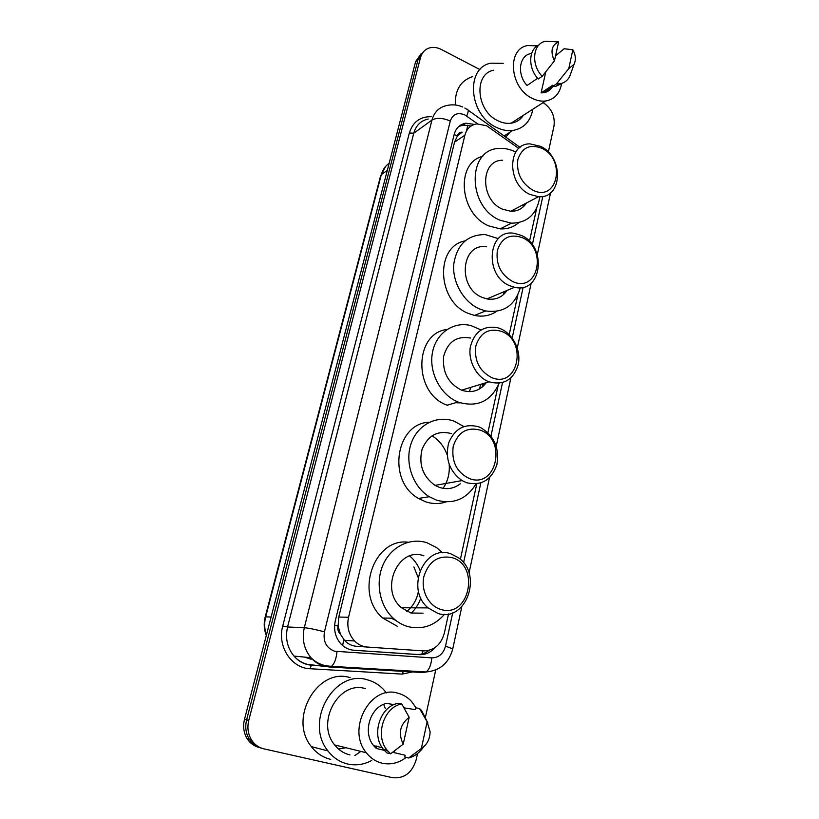 <?xml version="1.0" encoding="UTF-8"?>
<svg xmlns="http://www.w3.org/2000/svg" width="819" height="819" viewBox="0 0 819 819"><rect width="100%" height="100%" fill="white"/><g stroke="black" fill="none" stroke-linecap="round" stroke-linejoin="round"><path stroke-width="1.23" d="M518.785 148.454L486.568 125.727L476.863 123.884C470.71 124.887 466.717 128.655 464.895 135.207L348.546 617.26C346.642 626.484 348.648 634.387 354.535 640.97C358.179 644.635 362.438 646.662 367.322 647.051L423.382 650.91C434.06 650.696 441.052 644.748 444.359 633.067L448.505 613.974M340.509 634.336L338.042 626.095C337.377 629.432 338.206 632.176 340.509 634.336L344.502 640.335C347.717 643.908 351.709 645.894 356.47 646.283L367.322 647.051M524.334 204.115L523.843 206.286M505.088 291.257L504.34 293.806M486.036 311.015L484.817 311.261M484.623 383.138L483.589 385.851M460.339 402.846L456.838 402.815M395.772 620.392L391.267 618.212M457.36 135.913L462.192 132.156C459.705 132.156 458.097 133.415 457.36 135.913L454.146 134.531M457.278 136.23L454.535 142.127L338.769 617.045L338.145 625.685M460.37 559.387L476.781 483.865M487.909 432.647L498.085 385.831M509.203 334.633L517.843 294.891M529.473 241.39L536.701 208.098M474.426 124.406L465.898 123.208C459.879 124.273 455.968 127.989 454.176 134.388L335.319 620.761C333.425 629.791 335.34 637.551 341.052 644.051C344.707 647.809 349.007 649.876 353.972 650.266L419.359 654.657C425.409 654.903 430.599 652.579 434.92 647.675M458.783 126.464L463.155 125.092L471.027 126.034M543.151 102.6C551.617 108.466 555.231 116.329 553.972 126.157L548.331 152.099M417.557 753.531L416.257 759.489C412.213 772.788 404.269 778.849 392.414 777.671L263.892 748.853C258.814 747.634 254.74 744.768 251.699 740.233C248.003 734.295 247.031 727.671 248.771 720.362L420.516 57.545C421.857 52.754 424.692 49.601 429.013 48.065C432.975 46.847 437.1 47.318 441.4 49.498L479.944 69.605M435.718 669.983L425.614 716.461M259.469 747.573C254.433 746.365 250.399 743.519 247.379 739.035C243.724 733.138 242.752 726.576 244.492 719.338L415.612 61.609L418.059 59.582L423.761 51.443L418.059 59.582L246.621 719.85L418.059 59.582L420.516 57.545M261.671 748.208C256.603 747 252.559 744.143 249.529 739.629C245.854 733.711 244.881 727.118 246.621 719.85C244.881 727.118 245.854 733.711 249.529 739.629C252.559 744.143 256.603 747 261.671 748.208M429.074 650.368C425.276 653.327 421.089 654.678 416.523 654.432L352.917 650.173M338.523 749.047L345.956 747.737M415.612 61.609L421.304 53.501M532.841 109.214C530.558 121.407 523.863 128.501 512.745 130.477C507.37 131.122 501.904 130.078 496.334 127.334C468.918 115.151 465.059 67.782 490.786 63.186L503.214 63.339M455.292 104.986C454.903 89.926 460.728 80.446 472.768 76.576M561.629 83.384C559.95 93.479 554.627 99.345 545.659 100.983C541.216 101.525 536.68 100.614 532.053 98.249C509.725 87.899 506.562 48.843 527.569 45.557L537.377 45.854M523.454 115.244C520.485 119.728 516.359 122.379 511.087 123.198C506.756 123.771 502.354 122.942 497.87 120.721C476.238 111.036 473.362 73.628 493.785 70.219M571.232 72.226L569.676 76.556C567.444 80.702 564.076 83.129 559.572 83.835L556.439 83.927L552.477 86.527L552.764 85.207L541.103 92.864L545.792 71.867M552.344 86.988C550.245 90.223 547.317 92.148 543.56 92.742L541.103 92.864M555.548 55.794L564.158 48.741L572.85 49.764C575.696 55.027 576.105 59.869 574.078 64.281L568.765 68.622L572.85 49.764M568.765 68.622L556.439 83.927M562.868 82.944L555.599 86.425L552.477 86.527M537.653 78.286L527.047 85.483C516.738 74.509 519.051 55.457 530.784 53.604M514.035 121.304L513.8 122.604M509.95 132.248L505.712 137.101M554.432 60.862C550.163 51.413 551.556 45.106 558.619 41.933L554.432 60.862L542.188 76.331C530.61 64.476 532.821 43.223 545.669 41.247L558.619 41.933M542.188 76.331L538.267 78.982C527.907 68.315 528.327 49.355 538.892 45.014M532.729 190.11C521.232 183.047 516.267 172.84 517.854 159.5C521.99 147.512 530.006 143.786 541.902 148.331C566.564 159.531 557.442 202.948 532.729 190.11M529.995 194.441C506.818 184.644 507.043 143.223 529.985 143.878L540.571 146.345C564.137 156.838 562.663 199.099 538.492 196.683L529.995 194.441M502.641 160.278C480.221 159.828 479.842 199.856 502.436 209.152L510.728 211.261C517.495 211.384 522.737 208.63 526.463 202.999M539.834 196.714C537.029 214.097 527.549 222.932 511.394 223.188L499.938 220.188C466.932 206.787 467.055 148.382 499.549 148.464C504.862 148.157 510.155 149.293 515.407 151.873M518.765 222.666C513.574 227.15 507.391 229.218 500.225 228.87L488.882 225.942C459.428 214.117 455.18 162.797 482.76 156.296M523.648 204.484L522.972 207.094M512.674 281.511C500.798 274.703 495.7 264.322 497.379 250.368C501.699 237.715 510.002 233.476 522.297 237.653C547.778 248.157 538.206 293.704 512.674 281.511M509.909 285.79C483.753 275.747 487.786 228.614 514.025 233.302L521.007 235.299C547.604 246.099 542.004 294.195 514.537 287.274L509.909 285.79M486.67 246.795C461.077 242.455 456.951 287.95 482.432 297.481L486.947 298.904C495.475 300.276 502.17 297.461 507.033 290.438M520.321 287.674C514.946 305.61 503.388 313.36 485.626 310.933L479.811 309.06C463.892 302.426 452.221 282.483 453.736 264.281C456.92 244.502 467.424 234.603 485.247 234.582L498.321 238.626M496.631 311.343C490.1 315.735 482.749 317.096 474.559 315.417L468.806 313.585C437.203 302.16 434.561 246.591 464.905 240.929M504.361 291.564L503.306 294.768M488.359 298.3L488.134 299.109M491.595 377.549C479.32 371.027 474.068 360.462 475.859 345.864C480.384 332.483 489.004 327.682 501.719 331.449C528.05 341.175 517.997 389.025 491.595 377.549M488.8 381.756C476.412 376.975 467.844 360.79 470.362 346.775C474.498 331.562 483.64 325.225 497.798 327.764L500.47 328.706C513.052 333.896 521.283 350.542 518.243 364.568C513.472 379.893 503.705 385.647 488.943 381.818L488.8 381.756M470.444 338.042C456.644 335.667 447.706 341.82 443.622 356.49C442.28 372.184 448.228 383.394 461.455 390.131L461.588 390.182C471.713 393.437 479.954 390.919 486.312 382.616M499.15 383.272C490.909 401.29 477.426 407.627 458.701 402.272L458.056 402.016C440.632 395.127 428.757 372.502 432.391 352.876C435.821 333.169 453.634 320.997 471.058 325.624L481.029 329.924M447.768 405.436L447.123 405.19C413.257 393.57 413.656 333.313 447.051 329.433M470.874 387.346L469.369 391.656M463.175 389.701L462.715 390.581M469.43 478.593C456.715 472.389 451.31 461.64 453.214 446.345C457.954 432.186 466.912 426.76 480.077 430.077C507.33 438.933 496.754 489.24 469.43 478.593M466.605 482.719L462.08 480.599C449.498 471.416 445.014 458.875 448.628 442.987C454.77 428.47 464.854 423.095 478.88 426.883L480.845 427.723C494.205 435.841 499.549 448.126 496.898 464.588C491.523 480.047 481.418 486.097 466.605 482.719M451.597 433.63C437.96 430.026 428.122 435.227 422.082 449.221C418.509 464.506 422.829 476.566 435.032 485.37L439.424 487.397C447.072 489.813 454.023 488.615 460.288 483.804M475.993 483.947C466.554 499.242 453.398 504.637 436.537 500.153L429.248 496.713C412.745 486.711 404.473 462.438 411.138 443.488C417.629 424.447 437.254 414.731 454.391 421.294L463.851 426.556M446.089 501.904C439.424 504.125 432.627 504.094 425.685 501.822L418.489 498.443C386.763 481.081 395.71 422.942 429.371 422.225M432.022 435.79C439.117 440.172 444.174 446.57 447.194 454.985M449.211 464.568C449.846 473.495 447.788 481.408 443.048 488.329M440.724 609.397C428.634 605.947 420.659 590.366 423.904 576.433C428.931 561.23 438.319 554.975 452.078 557.657C480.538 565.294 469.277 618.898 440.724 609.397M437.868 613.4L428.112 607.903C404.801 588.974 424.672 543.56 450.952 553.879L458.312 557.688C483.302 574.303 466.072 623.044 437.868 613.4M423.925 555.845C398.403 545.966 378.951 589.578 401.525 607.749L410.974 613.021L423.075 613.185M393.652 618.611L392.925 618.243M444.451 614.352C434.326 625.9 422.143 629.985 407.903 626.596C402.508 625.03 397.624 622.256 393.253 618.253C379.432 605.63 375.122 581.951 383.333 564.199C391.451 546.375 410.401 537.336 426.894 542.731L436.578 547.594L442.557 552.805M397.195 626.218L382.729 618.017C354.115 594.072 374.017 537.612 408.21 542.209M409.695 556.009C414.25 559.786 417.7 564.578 420.045 570.372M420.812 597.962C418.796 603.941 415.591 608.978 411.21 613.083M413.871 566.932L418.089 577.395M418.468 591.031C416.953 599.518 413.073 606.295 406.808 611.363M371.683 760.513C363.964 764.598 356.009 765.775 347.819 764.045C339.895 762.172 333.282 757.81 327.979 750.951C303.859 721.867 334.521 668.836 367.465 679.852C373.495 681.459 378.777 684.582 383.302 689.219L386.425 692.894M330.753 759.367C323.003 757.544 316.543 753.296 311.384 746.631C287.878 718.386 317.946 666.963 350.153 677.671M406.173 757.421C398.771 763.042 390.806 764.987 382.289 763.236C375.962 761.731 370.638 758.24 366.328 752.763C346.12 728.93 370.772 684.223 398.054 693.253C403.163 694.604 407.606 697.286 411.404 701.31L416.165 707.923M349.948 754.913C343.878 753.47 338.779 750.143 334.664 744.952C315.356 722.338 339.199 680.067 365.407 688.656M423.443 747.01C419.604 752.743 414.649 756.408 408.609 757.995L404.781 757.084L405.18 755.241L393.959 752.589L394.297 751.115M404.033 707.831L415.223 709.643L415.622 707.841L419.471 708.445L421.601 710.503L427.856 722.982M427.149 721.805L430.098 731.736C429.934 739.158 427.027 744.737 421.365 748.484L427.149 721.805L419.471 708.445M421.365 748.484L408.609 757.995M387.264 751.043L386.199 750.03M394.062 704.606L386.527 703.408C370.342 706.623 362.264 732.493 373.648 745.669L376.29 748.453L384.203 750.317M376.75 746.396L376.29 748.453M383.661 704.36L385.339 708.64M376.853 745.945L375.276 747.501M360.841 751.412L354.883 755.548M403.214 744.154C398.024 733.404 400 724.446 409.162 717.311L403.214 744.154L390.602 753.797L387.152 750.255C374.59 735.616 383.886 706.899 401.75 703.941L397.983 703.357C380.19 706.285 370.925 734.827 383.425 749.385L386.855 752.896L390.602 753.797M409.162 717.311L401.75 703.941M342.608 645.536L343.826 639.547M466.564 130.815L467.772 125.164M421.99 653.931L422.962 650.88M338.042 626.095L334.623 625.173M454.535 142.127L464.895 135.207M338.769 617.045L348.546 617.26M305.579 657.207L308.589 658.261M477.569 123.812L464.752 114.875C457.606 112.09 452.784 114.148 450.286 121.038L324.447 631.838C322.973 641.543 326.341 648.003 334.541 651.218L431.808 657.882C438.779 657.729 443.345 653.808 445.526 646.099L452.733 612.786M324.447 631.838C315.561 629.494 308.845 628.122 304.299 627.723L287.561 626.985C285.084 638.062 287.223 647.757 293.99 656.07L310.954 657.729C315.274 661.998 320.362 664.7 326.197 665.837L331.47 666.328L329.299 666.983L324.396 666.205C319.175 664.803 314.701 661.977 310.954 657.729C304.003 649.16 301.781 639.158 304.299 627.723L431.961 120.055C434.244 112.039 439.127 107.217 446.631 105.579C452.006 104.248 457.36 104.719 462.694 106.992M415.264 671.334L402.16 674.098L310.073 668.734C291.298 668.273 277.017 646.109 282.739 625.992L409.357 132.965L413.759 133.221L431.961 120.055C436.681 117.506 442.782 117.834 450.286 121.038M329.566 667.004L423.638 672.594L426.034 671.979L331.47 666.328C334.387 663.83 336.24 658.937 336.998 651.627M409.357 132.965C412.848 121.888 420.178 116.462 431.357 116.707M428.194 119.021C420.823 120.659 416.011 125.399 413.759 133.221L287.561 626.985L282.739 625.992M310.073 668.734L311.394 665.192C304.473 664.547 298.679 661.506 293.99 656.07C297.635 660.186 302.006 662.929 307.094 664.281L326.709 666.697M248.771 720.362L244.492 719.338M326.064 665.898L326.771 665.939M463.554 562.786L480.814 482.975M490.96 436.056L502.518 382.647M512.172 338.052L523.157 287.244M532.34 244.799L542.813 196.417M402.16 674.098L403.654 670.638M445.526 646.099L452.753 648.935C448.914 663.042 440.008 670.73 426.034 671.979C429.238 669.614 431.152 664.915 431.808 657.882M452.753 648.935L461.803 606.746M466.697 116.052C468.663 111.445 468.693 109.162 466.789 109.214L464.834 108.047M483.435 385.995L484.029 383.323M416.523 654.432L419.359 654.657M479.586 388.912L480.589 384.367M266.308 635.472C263.964 629.473 263.595 623.3 265.192 616.963L265.673 616.871C264.117 623.054 264.373 629.084 266.441 634.981M389.148 163.36C385.278 165.95 382.678 169.687 381.337 174.57L385.544 166.492M387.305 170.434L381.337 174.57L265.673 616.871L271.109 617.014M344.502 640.335L354.535 640.97M463.155 125.092L465.898 123.208M251.699 740.233L247.379 739.035M405.681 670.761L403.542 670.7M311.394 665.192L315.295 665.427M469.011 573.116L489.465 477.743M496.232 446.181L510.851 378.009M517.28 348.014L531.193 283.159M537.315 254.596L550.563 192.823M520.065 147.379L468.151 110.186M482.145 387.141L482.913 383.661M311.169 659.254L304.381 657.084M265.192 616.963L380.712 175.42M553.009 86.548L543.56 92.742M574.078 64.281L569.676 76.556M559.572 83.835L555.599 86.425M545.659 100.983L511.087 123.198M512.745 130.477L504.094 135.944M511.394 223.188L500.225 228.87M538.492 196.683L510.728 211.261M485.626 310.933L474.559 315.417M514.537 287.274L486.947 298.904M458.056 402.016L447.123 405.19M488.943 381.818L461.588 390.182M462.08 480.599L435.032 485.37M429.248 496.713L418.489 498.443M428.112 607.903L401.525 607.749M393.253 618.253L382.729 618.017M327.979 750.951L311.384 746.631M366.328 752.763L334.664 744.952M382.176 747.655L373.648 745.669M387.152 750.255L383.425 749.385"/></g></svg>
